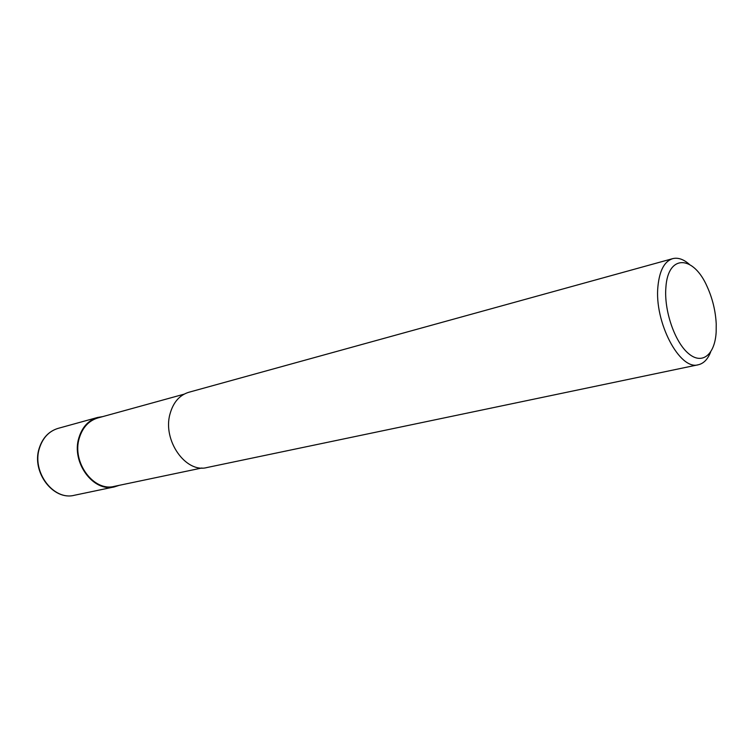 <?xml version="1.0" encoding="UTF-8"?>
<svg xmlns="http://www.w3.org/2000/svg" width="754" height="754" viewBox="0 0 754 754"><rect width="100%" height="100%" fill="white"/><g stroke="black" fill="none" stroke-linecap="round" stroke-linejoin="round"><path stroke-width="1.13" d="M201.931 467.989L114.363 486.349C93.666 491.985 71.602 462.183 79.311 438.065C82.582 427.443 88.736 420.741 97.794 417.97L184.042 394.191M710.598 352.109C707.752 359.29 703.671 363.503 698.355 364.748C679.788 370.827 654.038 321.92 657.95 286.171C659.561 270.498 664.453 261.327 672.643 258.66C677.931 257.331 683.492 259.206 689.307 264.296M698.355 364.748L206.992 467.527C185.748 473.418 162.402 440.336 169.999 413.984C173.213 402.391 179.461 395.162 188.754 392.287L672.643 258.66M716.168 331.967C714.962 354.512 702.332 365.275 688.6 353.626C674.849 342.325 663.897 310.639 665.886 287.453C667.921 253.796 693.605 255.163 707.243 286.822C712.558 298.612 715.546 310.959 716.225 323.871L716.168 331.967M119.226 485.331L114.457 486.877C93.449 492.588 71.046 462.334 78.878 437.848C82.195 427.075 88.444 420.27 97.624 417.452L102.582 416.642M39.453 448.178C42.799 437.754 49.019 431.156 58.115 428.366L58.115 428.366C48.869 431.203 42.563 437.857 39.189 448.328C31.272 471.976 53.223 500.901 74.335 495.274L74.335 495.274C53.506 500.892 31.564 471.844 39.453 448.178M114.457 486.877L74.335 495.274M97.624 417.452L58.115 428.366"/></g></svg>
